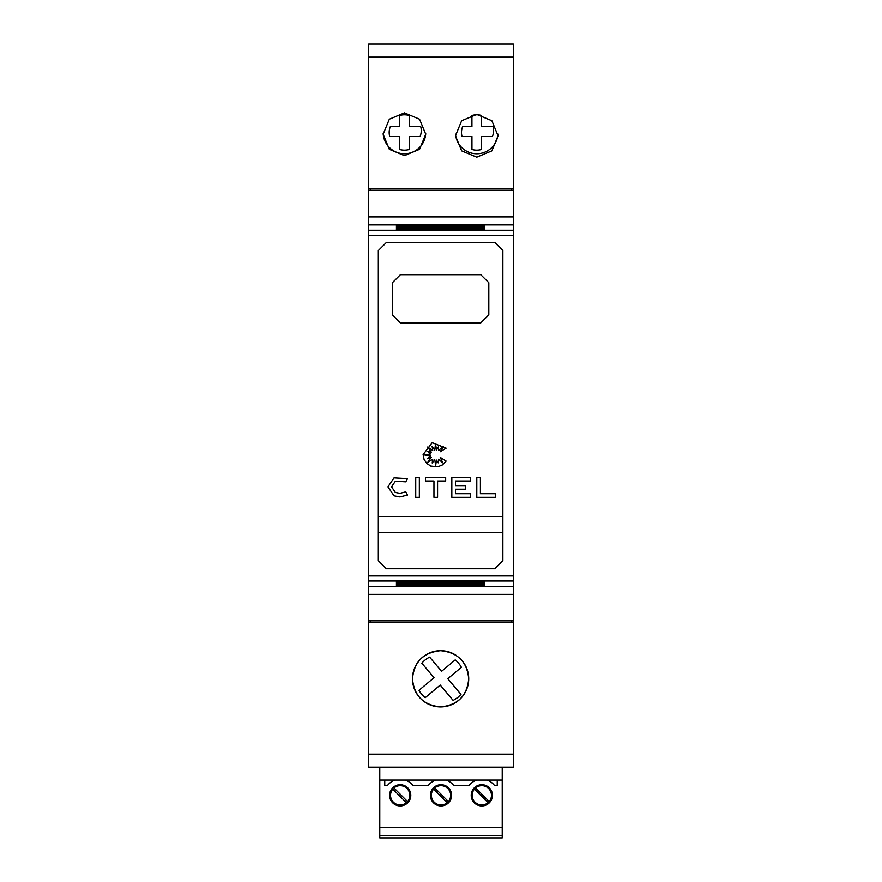 <?xml version="1.0" encoding="UTF-8"?>
<svg xmlns="http://www.w3.org/2000/svg" width="882" height="882" viewBox="0 0 882 882"><rect width="100%" height="100%" fill="white"/><g stroke="black" fill="none" stroke-linecap="round" stroke-linejoin="round"><path stroke-width="1.32" d="M370.297 620.862L370.297 622.471L368.687 622.471L368.687 620.862L513.313 620.862L513.313 190.247L368.687 190.247L368.687 216.917L513.313 216.917M368.687 216.917L368.687 581.006L513.313 581.006M378.334 405.643L378.334 250.565L386.371 242.506L494.835 242.506L502.861 250.565L502.861 560.732L494.835 568.78L386.371 568.78L378.334 560.72L378.334 405.643M494.835 242.506L502.861 250.565M378.334 250.565L386.371 242.506M400.428 322.889L392.391 314.852L392.391 282.725L400.428 274.688L480.767 274.688L488.804 282.725L488.804 314.852L480.767 322.889L400.428 322.889M391.542 486.842L395.368 492.454L399.943 493.325L405.797 491.858L407.495 495.056L399.943 496.941L394.056 495.827L387.926 486.842L394.056 477.857L407.495 478.628L405.797 481.815L395.368 481.219L391.542 486.842L395.368 481.219M387.926 486.842L394.056 477.857M423.106 454.627L432.202 442.676L446.116 448.166L440.228 451.749L443.414 446.369L438.563 450.482L438.563 446.59L436.48 450.107L435.521 443.591L434.793 450.107L432.125 446.369L432.731 450.482L427.649 447.031L431.276 452.113L427.649 451.408L430.625 453.976L424.088 454.936L430.625 455.884L427.241 458.75L431.276 457.405L427.649 462.455L432.731 459.235L432.191 462.984L434.793 459.82L435.653 465.619L436.447 460.084L438.2 462.852L438.597 459.235L442.808 462.852L440.228 457.405L446.116 461.088L442.433 464.924L437.902 466.798L430.769 466.093L426.745 463.403L424.055 459.379L423.106 454.627M460.448 658.887A28.125 28.125 0 0 1 440.603 706.934A28.125 28.125 0 0 1 427.362 654.003A28.125 28.125 0 0 1 456.259 655.458M412.478 678.809C414.088 661.798 423.459 652.426 440.603 650.696C457.736 652.426 467.107 661.798 468.717 678.809C467.118 695.821 457.747 705.192 440.603 706.934C423.459 705.192 414.077 695.821 412.478 678.809M404.441 112.874L419.545 119.191L425.73 134.251L419.545 149.323L404.441 155.629L389.337 149.323L383.152 134.251L389.337 119.191L404.441 112.874M476.754 114.428L491.858 120.735L498.043 135.806L491.858 150.877L476.754 157.183L461.65 150.877L455.465 135.806L461.65 120.735L476.754 114.428M389.183 132.476A15.27 15.27 0 0 1 390.34 126.622L399.623 126.622L399.612 115.476A17.673 17.673 0 0 1 409.248 115.465L409.259 126.611L420.714 126.6A15.27 15.27 0 0 1 420.097 136.478L409.27 136.489L409.281 149.477A17.673 17.673 0 0 1 399.634 149.488L399.623 136.501L389.723 136.501A15.27 15.27 0 0 1 389.183 132.476M461.484 132.476A15.27 15.27 0 0 1 462.653 126.622L471.925 126.622L471.925 115.476A17.673 17.673 0 0 1 481.561 115.465L481.572 126.611L493.027 126.6A15.27 15.27 0 0 1 492.399 136.478L481.572 136.489L481.583 149.477A17.673 17.673 0 0 1 471.947 149.488L471.936 136.501L462.025 136.501A15.27 15.27 0 0 1 461.484 132.476M400.185 785.675A9.636 9.636 0 0 0 393.956 787.957L407.55 801.54A9.636 9.636 0 0 0 400.185 785.675M392.821 789.092A9.636 9.636 0 0 0 400.185 804.957A9.636 9.636 0 0 0 406.415 802.675L392.821 789.092M481.815 785.675A9.636 9.636 0 0 0 475.585 787.957L489.179 801.54A9.636 9.636 0 0 0 481.815 785.675M474.45 789.092A9.636 9.636 0 0 0 481.815 804.957A9.636 9.636 0 0 0 488.044 802.675L474.45 789.092M441 785.675A9.636 9.636 0 0 0 434.771 787.957L448.365 801.54A9.636 9.636 0 0 0 441 785.675M433.635 789.092A9.636 9.636 0 0 0 441 804.957A9.636 9.636 0 0 0 447.229 802.675L433.635 789.092M379.778 767.186L502.222 767.186M502.222 767.45L502.222 827.459L379.778 827.459L379.778 780.063L405.246 780.063A16.063 16.063 0 0 1 413.041 785.675L428.145 785.675A16.063 16.063 0 0 1 435.94 780.063L446.06 780.063A16.063 16.063 0 0 1 453.855 785.675L468.959 785.675A16.063 16.063 0 0 1 476.754 780.063L486.875 780.063A16.063 16.063 0 0 1 494.67 785.675L497.239 785.675L497.239 780.063L502.222 780.063M502.222 835.486L379.778 835.486L379.778 837.9L502.222 837.9L502.222 827.459M384.761 780.063L384.761 785.675L387.33 785.675A16.063 16.063 0 0 1 395.125 780.063M441 805.928A10.606 10.606 0 0 0 451.606 795.321A10.606 10.606 0 0 0 441 784.715A10.606 10.606 0 0 0 430.394 795.321A10.606 10.606 0 0 0 441 805.928M481.815 805.928A10.606 10.606 0 0 0 492.421 795.321A10.606 10.606 0 0 0 481.815 784.715A10.606 10.606 0 0 0 471.209 795.321A10.606 10.606 0 0 0 481.815 805.928M400.185 805.928A10.606 10.606 0 0 0 410.792 795.321A10.606 10.606 0 0 0 400.185 784.715A10.606 10.606 0 0 0 389.579 795.321A10.606 10.606 0 0 0 400.185 805.928M379.778 835.486L379.778 827.459M379.778 767.45L379.778 780.063M405.246 780.063L435.94 780.063M446.06 780.063L476.754 780.063M486.875 780.063L497.239 780.063M457.471 44.1L496.434 44.1M385.158 44.1L424.132 44.1M368.687 190.247L368.687 44.1L513.313 44.1L513.313 190.247M455.531 134.141A21.289 21.289 0 0 0 476.754 153.766A21.289 21.289 0 0 0 497.977 134.141M383.174 133.369A21.289 21.289 0 0 0 404.441 153.766A21.289 21.289 0 0 0 425.719 133.369M461.374 667.31L447.791 678.732L460.977 694.421L457.846 697.486L453.161 700.484L440.217 685.082L425.223 697.695A24.101 24.101 0 0 1 419.016 690.319L434.021 677.707L421.828 663.198A24.101 24.101 0 0 1 429.644 657.145L441.584 671.345L455.178 659.923A24.101 24.101 0 0 1 461.374 667.31M368.687 188.649L513.313 188.649M495.287 493.711L495.287 497.327L476.787 497.327L476.787 477.371L480.403 477.371L480.403 493.711L495.287 493.711M395.368 492.454L399.943 493.325L405.797 491.858M407.495 495.056L399.943 496.941L394.056 495.827M419.347 497.327L415.731 497.327L415.731 477.371L419.347 477.371L419.347 497.327M425.433 480.988L425.433 477.371L445.664 477.371L445.664 480.988L437.571 480.988L437.571 497.327L433.955 497.327L433.955 480.988L425.433 480.988M470.371 497.327L451.827 497.327L451.827 477.371L470.371 477.371L470.371 480.988L455.443 480.988L455.443 485.607L465.52 485.607L465.52 489.223L455.443 489.223L455.443 493.711L470.371 493.711L470.371 497.327M378.334 516.554L502.861 516.554M378.334 532.629L502.861 532.629M386.371 568.78L378.334 560.72M502.861 560.732L494.835 568.78M396.415 582.12L484.791 582.12L396.415 582.594M396.415 582.682L484.791 582.682L396.415 583.156M396.415 583.245L484.791 583.245L396.415 583.708M396.415 583.818L484.791 583.818L396.415 584.27M396.415 584.38L484.791 584.38L396.415 584.832M396.415 584.942L484.791 584.942L396.415 585.394M396.415 585.505L484.791 585.505L396.415 585.957M484.791 225.781L396.415 225.781M484.791 226.354L396.415 226.354M484.791 226.917L396.415 226.917M484.791 227.479L396.415 227.479M484.791 228.041L396.415 228.041M484.791 228.603L396.415 228.603M484.791 229.166L396.415 229.166M484.791 229.827L484.791 229.265L484.791 229.827L396.415 229.827L396.415 229.265L396.415 229.827M484.791 581.47L484.791 582.032L396.415 582.032L396.415 581.47L484.791 581.47L484.791 582.032M396.415 581.47L396.415 582.032M368.687 620.862L368.687 581.006M513.313 620.862L513.313 622.471L511.703 622.471L511.703 620.862M511.703 190.247L511.703 188.715M368.687 754.154L513.313 754.154L513.313 767.186L368.687 767.186L368.687 622.471M513.313 754.154L513.313 622.471M370.297 188.715L370.297 190.247M368.687 622.571L513.313 622.571M368.687 235.34L513.313 235.34M368.687 57.143L513.313 57.143M484.791 227.578L396.415 227.578M484.791 228.14L396.415 228.14M484.791 228.703L396.415 228.703M484.791 229.265L396.415 229.265M484.791 225.34L396.415 225.34M484.791 225.891L396.415 225.891M484.791 226.454L396.415 226.454M484.791 227.016L396.415 227.016M368.687 224.943L513.313 224.943M368.687 230.279L513.313 230.279M368.687 594.369L513.313 594.369M368.687 586.343L513.313 586.343M368.687 575.946L513.313 575.946"/></g></svg>
